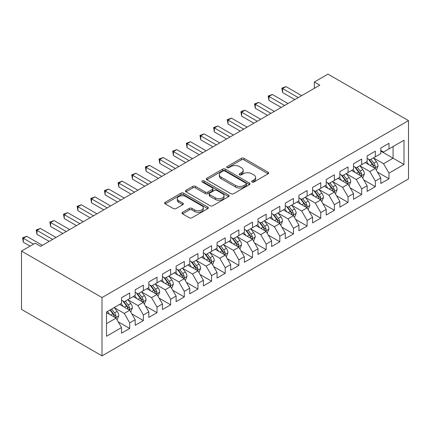 <?xml version="1.0" encoding="UTF-8"?>
<svg xmlns="http://www.w3.org/2000/svg" width="430" height="430" viewBox="0 0 430 430"><rect width="100%" height="100%" fill="white"/><g stroke="black" fill="none" stroke-linecap="round" stroke-linejoin="round"><path stroke-width="0.64" d="M252.018 182.014A1.328 0.763 0 0 0 253.893 182.014L268.126 173.795A1.892 1.091 0 0 0 268.68 173.021A1.892 1.091 0 0 0 268.126 172.247L244.014 158.331A1.892 1.091 0 0 0 241.337 158.331L227.104 166.544A1.328 0.763 0 0 0 226.718 167.087A1.328 0.763 0 0 0 227.104 167.63A1.328 0.763 0 0 0 228.98 167.63L230.824 166.566A6.063 3.499 0 0 1 239.397 166.566L241.402 167.727A6.063 3.499 0 0 1 243.181 170.199A6.063 3.499 0 0 1 241.402 172.672L239.564 173.736A1.328 0.763 0 0 0 239.171 174.279A1.328 0.763 0 0 0 239.564 174.822A1.328 0.763 0 0 0 241.44 174.822L243.278 173.758A6.063 3.499 0 0 1 251.851 173.758L253.861 174.919A6.063 3.499 0 0 1 255.635 177.391A6.063 3.499 0 0 1 253.861 179.864L252.018 180.928A1.328 0.763 0 0 0 251.631 181.471A1.328 0.763 0 0 0 252.018 182.014L252.018 180.928M182.535 212.307A1.892 1.091 0 0 0 181.981 213.081A1.892 1.091 0 0 0 182.535 213.855L189.302 217.757A1.892 1.091 0 0 0 191.979 217.757L207.781 208.636A1.892 1.091 0 0 0 208.34 207.862A1.892 1.091 0 0 0 207.781 207.088L183.674 193.167A1.892 1.091 0 0 0 180.992 193.167L165.19 202.293A1.892 1.091 0 0 0 164.636 203.067A1.892 1.091 0 0 0 165.19 203.836L173.36 208.555A1.892 1.091 0 0 0 176.037 208.555L182.804 204.653A1.892 1.091 0 0 0 183.357 203.879A1.892 1.091 0 0 0 182.804 203.105L178.751 200.767A5.069 2.924 0 0 1 177.268 198.698A5.069 2.924 0 0 1 180.396 195.994A5.069 2.924 0 0 1 185.916 196.628L201.788 205.793A5.069 2.924 0 0 1 203.272 207.862A5.069 2.924 0 0 1 200.143 210.56A5.069 2.924 0 0 1 194.623 209.931L191.979 208.4A1.892 1.091 0 0 0 189.302 208.4L182.535 212.307L182.535 213.855M21.5 251.082L102.012 297.565L102.012 355.868L21.5 309.385L21.5 251.082L35.147 243.203L40.603 246.358L319.802 85.161L314.341 82.012L314.341 88.317M314.341 82.012L327.988 74.132L408.5 120.615L102.012 297.565M230.958 193.71A1.892 1.091 0 0 0 233.635 193.71L249.443 184.583A1.892 1.091 0 0 0 249.997 183.809A1.892 1.091 0 0 0 249.443 183.035L225.331 169.119A1.892 1.091 0 0 0 222.654 169.119L206.846 178.24A1.892 1.091 0 0 0 206.292 179.014A1.892 1.091 0 0 0 206.846 179.788L230.958 193.71M202.756 182.299A1.328 0.763 0 0 1 204.1 182.487L228.588 196.623L212.807 205.733A1.892 1.091 0 0 1 210.13 205.733L186.018 191.812L186.018 190.27A1.892 1.091 0 0 0 185.464 191.038A1.892 1.091 0 0 0 186.018 191.812M186.018 190.27L192.78 186.362A1.892 1.091 0 0 1 195.462 186.362L205.239 192.006A1.892 1.091 0 0 0 207.916 192.006L212.404 189.415A1.892 1.091 0 0 0 212.957 188.641A1.892 1.091 0 0 0 212.404 187.872L202.224 181.992A1.328 0.763 0 0 1 201.837 181.449A1.328 0.763 0 0 1 202.654 180.745A1.328 0.763 0 0 1 204.1 180.912L228.609 195.064A1.892 1.091 0 0 1 229.168 195.833A1.892 1.091 0 0 1 228.609 196.607L228.609 195.064M102.012 355.868L408.5 178.918L408.5 120.615M380.797 151.107L393.079 158.197L393.079 146.539L403.996 140.234L388.989 148.898L388.989 143.308L380.797 148.033L380.797 153.628L375.342 156.778L375.342 151.183L367.15 155.913L367.15 161.503L361.694 164.658L361.694 159.062L353.508 163.792L353.508 169.382L348.047 172.537L348.047 166.942L339.861 171.667L339.861 177.262L334.4 180.412L334.4 174.822L326.214 179.547L326.214 185.142L320.758 188.292L320.758 182.696L312.567 187.426L312.567 193.022L307.111 196.171L307.111 190.576L298.925 195.306L298.925 200.896L293.464 204.051L293.464 198.456L285.278 203.18L285.278 208.776L279.817 211.925L279.817 206.335L271.631 211.06L271.631 216.655L266.17 219.805L266.17 214.21L257.984 218.94L257.984 224.535L252.528 227.685L252.528 222.09L244.337 226.82L244.337 232.41L238.881 235.565L238.881 229.969L230.695 234.694L230.695 240.289L225.234 243.439L225.234 237.849L217.048 242.574L217.048 248.169L211.587 251.319L211.587 245.724L203.401 250.453L203.401 256.049L197.945 259.199L197.945 253.603L189.754 258.333L189.754 263.923L184.298 267.078L184.298 261.483L176.106 266.208L176.106 271.803L170.651 274.953L170.651 269.363L162.465 274.087L162.465 279.683L157.004 282.833L157.004 277.237L148.818 281.967L148.818 287.562L143.357 290.712L143.357 285.117L135.17 289.847L135.17 295.437L129.715 298.592L129.715 292.997L121.523 297.721L121.523 303.317L106.516 311.981L106.516 336.249L121.523 327.585L116.068 318.13L106.516 312.615M403.996 140.234L403.996 164.502L388.989 173.166L383.528 163.712L373.632 157.998M377.454 172.102L388.989 178.762L388.989 173.166M388.989 178.762L380.797 183.486L380.797 177.891L375.342 181.046L369.881 171.591L359.991 165.878M363.807 179.982L375.342 186.636L375.342 181.046M375.342 186.636L367.15 191.366L367.15 185.771L361.694 188.921L356.233 179.466L346.344 173.758M350.165 187.862L361.694 194.516L361.694 188.921M361.694 194.516L353.508 199.246L353.508 193.65L348.047 196.8L342.592 187.346L332.696 181.637M336.518 195.736L348.047 202.396L348.047 196.8M348.047 202.396L339.861 207.12L339.861 201.53L334.4 204.68L328.945 195.225L319.049 189.512M322.871 203.616L334.4 210.275L334.4 204.68M334.4 210.275L326.214 215L326.214 209.405L320.758 212.56L315.298 203.105L305.402 197.392M309.224 211.495L320.758 218.15L320.758 212.56M320.758 218.15L312.567 222.88L312.567 217.284L307.111 220.434L301.65 210.979L291.76 205.271M295.582 219.375L307.111 226.029L307.111 220.434M307.111 226.029L298.925 230.759L298.925 225.164L293.464 228.314L288.009 218.859L278.113 213.151M281.935 227.25L293.464 233.909L293.464 228.314M293.464 233.909L285.278 238.634L285.278 233.044L279.817 236.194L274.361 226.739L264.466 221.025M268.288 235.129L279.817 241.789L279.817 236.194M279.817 241.789L271.631 246.514L271.631 240.918L266.17 244.073L260.714 234.619L250.819 228.905M254.641 243.009L266.17 249.663L266.17 244.073M266.17 249.663L257.984 254.393L257.984 248.798L252.528 251.948L247.067 242.499L237.172 236.785M240.993 250.889L252.528 257.543L252.528 251.948M252.528 257.543L244.337 262.273L244.337 256.678L238.881 259.827L233.42 250.373L223.53 244.665M227.352 258.763L238.881 265.423L238.881 259.827M238.881 265.423L230.695 270.147L230.695 264.558L225.234 267.707L219.778 258.253L209.883 252.539M213.705 266.643L225.234 273.303L225.234 267.707M225.234 273.303L217.048 278.027L217.048 272.432L211.587 275.587L206.131 266.132L196.236 260.419M200.057 274.523L211.587 281.177L211.587 275.587M211.587 281.177L203.401 285.907L203.401 280.312L197.945 283.461L192.484 274.012L182.589 268.298M186.41 282.402L197.945 289.057L197.945 283.461M197.945 289.057L189.754 293.787L189.754 288.191L184.298 291.341L178.837 281.887L168.947 276.178M172.763 290.277L184.298 296.937L184.298 291.341M184.298 296.937L176.106 301.661L176.106 296.071L170.651 299.221L165.19 289.766L155.3 284.053M159.121 298.157L170.651 304.816L170.651 299.221M170.651 304.816L162.465 309.541L162.465 303.945L157.004 307.101L151.548 297.646L141.653 291.932M145.474 306.036L157.004 312.691L157.004 307.101M157.004 312.691L148.818 317.421L148.818 311.825L143.357 314.975L137.901 305.526L128.006 299.812M131.827 313.916L143.357 320.57L143.357 314.975M143.357 320.57L135.17 325.3L135.17 319.705L129.715 322.855L124.254 313.4L114.358 307.692M118.18 321.79L129.715 328.45L129.715 322.855M129.715 328.45L121.523 333.175L121.523 327.585M121.523 300.167L124.254 301.742L129.715 298.592M106.516 323.645L116.068 318.13M135.17 292.287L137.901 293.862L143.357 290.712M124.254 313.4L129.715 310.25L119.615 304.418M135.17 319.705L129.715 310.25M148.818 284.407L151.548 285.982L157.004 282.833M137.901 305.526L143.357 302.371L133.262 296.544M148.818 311.825L143.357 302.371M162.465 276.533L165.19 278.108L170.651 274.953M151.548 297.646L157.004 294.491L146.904 288.664M162.465 303.945L157.004 294.491M176.106 268.653L178.837 270.228L184.298 267.078M165.19 289.766L170.651 286.616L160.551 280.785M176.106 296.071L170.651 286.616M189.754 260.774L192.484 262.348L197.945 259.199M178.837 281.887L184.298 278.737L174.198 272.905M189.754 288.191L184.298 278.737M203.401 252.894L206.131 254.469L211.587 251.319M192.484 274.012L197.945 270.857L187.846 265.03M203.401 280.312L197.945 270.857M217.048 245.019L219.778 246.594L225.234 243.439M206.131 266.132L211.587 262.977L201.493 257.151M217.048 272.432L211.587 262.977M230.695 237.14L233.42 238.714L238.881 235.565M219.778 258.253L225.234 255.103L215.134 249.271M230.695 264.558L225.234 255.103M244.337 229.26L247.067 230.835L252.528 227.685M233.42 250.373L238.881 247.223L228.781 241.391M244.337 256.678L238.881 247.223M257.984 221.38L260.714 222.955L266.17 219.805M247.067 242.499L252.528 239.343L242.429 233.517M257.984 248.798L252.528 239.343M271.631 213.5L274.361 215.081L279.817 211.925M260.714 234.619L266.17 231.464L256.076 225.637M271.631 240.918L266.17 231.464M285.278 205.626L288.009 207.201L293.464 204.051M274.361 226.739L279.817 223.589L269.717 217.757M285.278 233.044L279.817 223.589M298.925 197.746L301.65 199.321L307.111 196.171M288.009 218.859L293.464 215.709L283.365 209.878M298.925 225.164L293.464 215.709M312.567 189.867L315.298 191.441L320.758 188.292M301.65 210.979L307.111 207.83L297.012 201.998M312.567 217.284L307.111 207.83M326.214 181.987L328.945 183.567L334.4 180.412M315.298 203.105L320.758 199.95L310.659 194.124M326.214 209.405L320.758 199.95M339.861 174.112L342.592 175.687L348.047 172.537M328.945 195.225L334.4 192.076L324.306 186.244M339.861 201.53L334.4 192.076M353.508 166.233L356.233 167.807L361.694 164.658M342.592 187.346L348.047 184.196L337.948 178.364M353.508 193.65L348.047 184.196M367.15 158.353L369.881 159.928L375.342 156.778M356.233 179.466L361.694 176.316L351.595 170.484M367.15 185.771L361.694 176.316M380.797 150.473L383.528 152.053L388.989 148.898M369.881 171.591L375.342 168.436L365.242 162.61M380.797 177.891L375.342 168.436M383.528 163.712L393.079 158.197L403.996 164.502M252.55 182.196L253.861 181.444A6.063 3.499 0 0 0 255.635 178.966L255.635 177.391M243.181 170.199L243.181 171.774A6.063 3.499 0 0 1 241.402 174.252L240.09 175.005M268.1 173.811L244.014 159.906A1.892 1.091 0 0 0 241.337 159.906L227.637 167.813M249.416 184.599L225.331 170.694A1.892 1.091 0 0 0 222.654 170.694L206.873 179.804M246.094 184.352A1.328 0.763 0 0 0 246.481 183.809A1.328 0.763 0 0 0 246.094 183.266L224.928 171.049A1.328 0.763 0 0 0 223.052 171.049L221.111 172.172A6.063 3.499 0 0 0 219.338 174.644A6.063 3.499 0 0 0 221.111 177.122L235.575 185.47A6.063 3.499 0 0 0 244.149 185.47L246.094 184.352L246.094 185.927A1.328 0.763 0 0 0 246.481 185.384L246.481 183.809M219.338 174.644L219.338 176.219A6.063 3.499 0 0 0 221.111 178.697L221.111 177.122M246.094 185.927L244.149 187.05A6.063 3.499 0 0 1 235.575 187.05L221.111 178.697M186.045 191.828L192.78 187.937L192.78 186.362M212.957 188.641L212.957 190.221A1.892 1.091 0 0 1 212.404 190.99L207.916 193.581A1.892 1.091 0 0 1 205.239 193.581L195.462 187.937A1.892 1.091 0 0 0 192.78 187.937M215.387 197.864A5.069 2.924 0 0 0 220.907 198.499A5.069 2.924 0 0 0 224.035 195.795A5.069 2.924 0 0 0 222.552 193.726L216.956 190.501A1.892 1.091 0 0 0 214.28 190.501L209.792 193.091A1.892 1.091 0 0 0 209.238 193.865A1.892 1.091 0 0 0 209.792 194.634L215.387 197.864L215.387 199.439A5.069 2.924 0 0 0 220.907 200.074A5.069 2.924 0 0 0 224.035 197.37L224.035 195.795M209.238 193.865L209.238 195.44A1.892 1.091 0 0 0 209.792 196.214L209.792 194.634M215.387 199.439L209.792 196.214M203.272 207.862L203.272 209.437A5.069 2.924 0 0 1 200.143 212.141A5.069 2.924 0 0 1 194.623 211.506L191.979 209.98A1.892 1.091 0 0 0 189.302 209.98L182.562 213.866M177.268 198.698L177.268 200.273A5.069 2.924 0 0 0 178.751 202.342L178.751 200.767M182.777 204.664L178.751 202.342M207.76 208.647L183.674 194.742A1.892 1.091 0 0 0 180.992 194.742L165.217 203.852M376.352 170.189L378.04 166.061A5.112 2.951 -120 0 0 376.411 161.707L373.509 157.837M368.892 164.717L366.688 161.771M365.656 162.846L365.409 162.513M374.374 167.883L375.17 167.168L375.283 166.276A5.112 2.951 -120 0 0 373.815 163.201L370.918 159.331M369.262 159.573L372.842 164.351A2.607 1.505 60 0 1 373.315 165.142L375.283 166.276M368.365 159.052L372.181 164.147A5.112 2.951 60 0 1 373.643 167.222L373.745 167.517M298.243 97.61L282.591 88.575L285.998 86.607L301.65 95.643M294.829 99.583L282.591 92.514L282.591 88.575L281.838 88.139L285.998 86.607M282.591 92.514L281.838 88.139M362.705 178.068L364.398 173.935A5.112 2.951 -120 0 0 362.764 169.581L359.867 165.711M355.244 172.591L353.041 169.651M352.009 170.726L351.762 170.393M360.732 175.762L361.522 175.048L361.635 174.155A5.112 2.951 -120 0 0 360.173 171.081L357.271 167.211M355.615 167.453L359.195 172.231A2.607 1.505 60 0 1 359.673 173.021L361.635 174.155M354.718 166.931L358.534 172.027A5.112 2.951 60 0 1 359.996 175.101L360.098 175.397M349.058 185.943L350.751 181.815A5.112 2.951 -120 0 0 349.117 177.461L346.22 173.591M341.597 180.471L339.394 177.531M338.367 178.606L338.114 178.273M347.085 183.637L347.875 182.927L347.988 182.035A5.112 2.951 -120 0 0 346.526 178.961L343.624 175.091M341.974 175.327L345.553 180.111A2.607 1.505 60 0 1 346.026 180.901L347.988 182.035M341.071 174.811L344.887 179.901A5.112 2.951 60 0 1 346.349 182.981L346.456 183.277M284.596 105.49L268.943 96.454L272.357 94.482L288.003 103.517M281.182 107.457L268.943 100.394L268.943 96.454L268.191 96.019L272.357 94.482M268.943 100.394L268.191 96.019M270.948 113.369L255.296 104.329L258.709 102.361L274.361 111.397M267.535 115.337L255.296 108.269L255.296 104.329L254.544 103.899L258.709 102.361M255.296 108.269L254.544 103.899M335.411 193.822L337.104 189.695A5.112 2.951 -120 0 0 335.47 185.341L332.573 181.471M327.956 188.351L325.752 185.411M324.72 186.486L324.467 186.147M333.438 191.517L334.228 190.807L334.341 189.915A5.112 2.951 -120 0 0 332.879 186.835L329.982 182.965M328.327 183.207L331.906 187.985A2.607 1.505 60 0 1 332.379 188.781L334.341 189.915M327.423 182.691L331.24 187.781A5.112 2.951 60 0 1 332.707 190.855L332.809 191.151M321.764 201.702L323.457 197.574A5.112 2.951 -120 0 0 321.828 193.221L318.926 189.35M314.308 196.23L312.105 193.285M311.073 194.36L310.82 194.027M319.791 199.396L320.587 198.681L320.699 197.789A5.112 2.951 -120 0 0 319.232 194.715L316.335 190.845M314.679 191.087L318.259 195.865A2.607 1.505 60 0 1 318.732 196.655L320.699 197.789M313.782 190.565L317.598 195.661A5.112 2.951 60 0 1 319.06 198.735L319.162 199.031M257.301 121.244L241.649 112.208L245.062 110.241L260.714 119.277M253.893 123.216L241.649 116.148L241.649 112.208L240.902 111.778L242.262 110.988L245.062 110.241M241.649 116.148L240.902 111.778M243.654 129.124L228.002 120.088L231.415 118.121L247.067 127.156M240.246 131.096L228.002 124.028L228.002 120.088L227.255 119.653L231.415 118.121M228.002 124.028L227.255 119.653M308.122 209.582L309.81 205.449A5.112 2.951 -120 0 0 308.181 201.095L305.279 197.225M300.661 204.105L298.458 201.165M297.426 202.24L297.178 201.906M306.149 207.276L306.939 206.561L307.052 205.669A5.112 2.951 -120 0 0 305.585 202.595L302.688 198.725M301.032 198.966L304.612 203.745A2.607 1.505 60 0 1 305.085 204.535L307.052 205.669M300.135 198.445L303.951 203.541A5.112 2.951 60 0 1 305.413 206.615L305.515 206.911M230.012 137.003L214.36 127.968L217.768 125.995L233.42 135.036M226.599 138.971L214.36 131.908L214.36 127.968L213.608 127.533L217.768 125.995M214.36 131.908L213.608 127.533M294.475 217.456L296.168 213.328A5.112 2.951 -120 0 0 294.534 208.975L291.637 205.105M287.014 211.985L284.81 209.044M283.784 210.119L283.531 209.786M292.502 215.15L293.292 214.441L293.405 213.549A5.112 2.951 -120 0 0 291.943 210.474L289.041 206.604M287.385 206.841L290.97 211.625A2.607 1.505 60 0 1 291.443 212.415L293.405 213.549M286.488 206.325L290.304 211.415A5.112 2.951 60 0 1 291.766 214.495L291.873 214.79M216.365 144.883L200.713 135.848L204.126 133.875L219.778 142.91M212.952 146.85L200.713 139.782L200.713 135.848L199.961 135.412L204.126 133.875M200.713 139.782L199.961 135.412M280.828 225.336L282.521 221.208A5.112 2.951 -120 0 0 280.887 216.854L277.99 212.984M273.367 219.864L271.163 216.924M270.137 217.999L269.884 217.661M278.855 223.03L279.645 222.321L279.758 221.428A5.112 2.951 -120 0 0 278.296 218.349L275.394 214.479M273.743 214.72L277.323 219.499A2.607 1.505 60 0 1 277.796 220.294L279.758 221.428M272.84 214.204L276.657 219.295A5.112 2.951 60 0 1 278.124 222.369L278.226 222.67M202.718 152.757L187.066 143.722L190.479 141.755L206.131 150.79M199.305 154.73L187.066 147.662L187.066 143.722L186.314 143.292L190.479 141.755M187.066 147.662L186.314 143.292M267.18 233.216L268.874 229.088A5.112 2.951 -120 0 0 267.24 224.734L264.342 220.864M259.725 227.744L257.522 224.799M256.49 225.874L256.237 225.54M265.208 230.91L266.003 230.195L266.111 229.303A5.112 2.951 -120 0 0 264.649 226.228L261.752 222.358M260.096 222.6L263.676 227.379A2.607 1.505 60 0 1 264.149 228.169L266.111 229.303M259.199 222.079L263.01 227.174A5.112 2.951 60 0 1 264.477 230.249L264.579 230.544M189.071 160.637L173.419 151.602L176.832 149.635L192.484 158.67M185.663 162.61L173.419 155.542L173.419 151.602L172.672 151.166L176.832 149.635M173.419 155.542L172.672 151.166M253.539 241.096L255.226 236.962A5.112 2.951 -120 0 0 253.598 232.608L250.695 228.738M246.078 235.619L243.875 232.678M242.843 233.753L242.595 233.42M251.561 238.79L252.356 238.075L252.469 237.183A5.112 2.951 -120 0 0 251.002 234.108L248.105 230.238M246.449 230.48L250.029 235.258A2.607 1.505 60 0 1 250.502 236.048L252.469 237.183M245.551 229.959L249.368 235.054A5.112 2.951 60 0 1 250.83 238.129L250.932 238.424M175.424 168.517L159.777 159.482L163.185 157.509L178.837 166.55M172.016 170.484L159.777 163.422L159.777 159.482L159.025 159.046L163.185 157.509M159.777 163.422L159.025 159.046M239.892 248.97L241.579 244.842A5.112 2.951 -120 0 0 239.951 240.488L237.048 236.618M232.431 243.498L230.227 240.558M229.195 241.633L228.948 241.3M237.919 246.664L238.709 245.955L238.822 245.062A5.112 2.951 -120 0 0 237.355 241.988L234.457 238.118M232.802 238.354L236.382 243.138A2.607 1.505 60 0 1 236.855 243.928L238.822 245.062M231.904 237.838L235.721 242.928A5.112 2.951 60 0 1 237.183 246.008L237.285 246.304M161.782 176.397L146.13 167.361L149.538 165.389L165.19 174.424M158.369 178.364L146.13 171.296L146.13 167.361L145.378 166.926L149.538 165.389M146.13 171.296L145.378 166.926M226.244 256.85L227.938 252.722A5.112 2.951 -120 0 0 226.304 248.368L223.406 244.498M218.784 251.378L216.58 248.438M215.554 249.513L215.301 249.174M224.272 254.544L225.062 253.834L225.175 252.942A5.112 2.951 -120 0 0 223.713 249.862L220.81 245.992M219.16 246.234L222.74 251.012A2.607 1.505 60 0 1 223.213 251.808L225.175 252.942M218.257 245.718L222.073 250.808A5.112 2.951 60 0 1 223.535 253.883L223.643 254.184M148.135 184.271L132.483 175.236L135.896 173.268L151.548 182.304M144.722 186.244L132.483 179.176L132.483 175.236L131.731 174.806L135.896 173.268M132.483 179.176L131.731 174.806M212.597 264.729L214.291 260.601A5.112 2.951 -120 0 0 212.656 256.248L209.759 252.378M205.137 259.258L202.939 256.312M201.906 257.387L201.654 257.054M210.625 262.424L211.415 261.709L211.528 260.817A5.112 2.951 -120 0 0 210.066 257.742L207.169 253.872M205.513 254.114L209.093 258.892A2.607 1.505 60 0 1 209.566 259.682L211.528 260.817M204.61 253.593L208.426 258.688A5.112 2.951 60 0 1 209.894 261.762L209.996 262.058M134.488 192.151L118.836 183.115L122.249 181.148L137.901 190.184M131.075 194.124L118.836 187.055L118.836 183.115L118.089 182.68L122.249 181.148M118.836 187.055L118.089 182.68M198.95 272.609L200.643 268.481A5.112 2.951 -120 0 0 199.009 264.122L196.112 260.252M191.495 267.137L189.291 264.192M188.259 265.267L188.007 264.934M196.978 270.303L197.773 269.589L197.881 268.696A5.112 2.951 -120 0 0 196.419 265.622L193.522 261.752M191.866 261.994L195.446 266.772A2.607 1.505 60 0 1 195.919 267.562L197.881 268.696M190.968 261.472L194.779 266.568A5.112 2.951 60 0 1 196.247 269.642L196.349 269.938M120.841 200.031L105.189 190.995L108.602 189.023L124.254 198.063M117.433 201.998L105.189 194.935L105.189 190.995L104.442 190.56L108.602 189.023M105.189 194.935L104.442 190.56M185.308 280.484L186.996 276.356A5.112 2.951 -120 0 0 185.368 272.002L182.465 268.132M177.848 275.012L175.644 272.072M174.612 273.147L174.365 272.813M183.33 278.178L184.126 277.468L184.239 276.576A5.112 2.951 -120 0 0 182.772 273.501L179.874 269.631M178.219 269.868L181.799 274.652A2.607 1.505 60 0 1 182.272 275.442L184.239 276.576M177.321 269.352L181.137 274.442A5.112 2.951 60 0 1 182.6 277.522L182.702 277.818M107.199 207.91L91.547 198.875L94.955 196.902L110.607 205.938M103.786 209.878L91.547 202.809L91.547 198.875L90.794 198.44L94.955 196.902M91.547 202.809L90.794 198.44M171.661 288.363L173.354 284.235A5.112 2.951 -120 0 0 171.721 279.882L168.823 276.012M164.201 282.892L161.997 279.952M160.965 281.026L160.718 280.688M169.689 286.058L170.479 285.348L170.592 284.456A5.112 2.951 -120 0 0 169.13 281.376L166.227 277.506M164.572 277.748L168.151 282.526A2.607 1.505 60 0 1 168.63 283.322L170.592 284.456M163.674 277.232L167.49 282.322A5.112 2.951 60 0 1 168.952 285.396L169.054 285.697M93.552 215.79L77.9 206.749L81.313 204.782L96.96 213.817M90.139 217.757L77.9 210.689L77.9 206.749L77.147 206.319L81.313 204.782M77.9 210.689L77.147 206.319M158.014 296.243L159.707 292.115A5.112 2.951 -120 0 0 158.073 287.761L155.176 283.891M150.554 290.771L148.35 287.831M147.323 288.901L147.071 288.568M156.042 293.937L156.832 293.222L156.945 292.33A5.112 2.951 -120 0 0 155.483 289.256L152.58 285.386M150.93 285.627L154.51 290.406A2.607 1.505 60 0 1 154.983 291.196L156.945 292.33M150.027 285.106L153.843 290.202A5.112 2.951 60 0 1 155.305 293.276L155.413 293.572M79.905 223.665L64.253 214.629L67.666 212.662L83.318 221.697M76.492 225.637L64.253 218.569L64.253 214.629L63.5 214.194L67.666 212.662M64.253 218.569L63.5 214.194M144.367 304.123L146.06 299.995A5.112 2.951 -120 0 0 144.426 295.636L141.529 291.766M136.912 298.651L134.708 295.706M133.676 296.781L133.424 296.447M142.394 301.817L143.185 301.102L143.298 300.21A5.112 2.951 -120 0 0 141.835 297.135L138.938 293.265M137.283 293.507L140.863 298.286A2.607 1.505 60 0 1 141.336 299.076L143.298 300.21M136.38 292.986L140.196 298.081A5.112 2.951 60 0 1 141.663 301.156L141.766 301.452M66.258 231.544L50.606 222.509L54.019 220.536L69.671 229.577M62.844 233.511L50.606 226.449L50.606 222.509L49.858 222.073L54.019 220.536M50.606 226.449L49.858 222.073M130.72 311.997L132.413 307.869A5.112 2.951 -120 0 0 130.784 303.515L127.882 299.645M123.265 306.525L121.061 303.585M120.029 304.66L119.776 304.327M128.747 309.691L129.543 308.982L129.656 308.09A5.112 2.951 -120 0 0 128.188 305.015L125.291 301.145M123.636 301.387L127.215 306.165A2.607 1.505 60 0 1 127.688 306.956L129.656 308.09M122.738 300.866L126.554 305.956A5.112 2.951 60 0 1 128.016 309.036L128.119 309.331M52.61 239.424L36.959 230.389L40.372 228.416L56.024 237.451M49.203 241.391L36.959 234.323L36.959 230.389L36.211 229.953L40.372 228.416M36.959 234.323L36.211 229.953M117.078 319.877L118.766 315.749A5.112 2.951 -120 0 0 117.137 311.395L114.235 307.525M109.618 314.405L107.414 311.465M115.1 317.571L115.896 316.862L116.009 315.969A5.112 2.951 -120 0 0 114.541 312.889L111.644 309.019M110.365 309.761L113.568 314.04A2.607 1.505 60 0 1 114.041 314.835L116.009 315.969M110.005 309.965L112.907 313.835A5.112 2.951 60 0 1 114.369 316.915L114.471 317.211M33.508 244.149L23.317 238.263L26.724 236.296L42.377 245.331M30.095 246.121L23.317 242.203L23.317 238.263L22.564 237.833L26.724 236.296M23.317 242.203L22.564 237.833M253.861 181.444L253.861 179.864M239.564 174.822L239.564 173.736M241.402 174.252L241.402 172.672M227.104 167.63L227.104 166.544M241.337 159.906L241.337 158.331M244.014 159.906L244.014 158.331M268.126 173.795L268.126 172.247M206.846 179.788L206.846 178.24M222.654 170.694L222.654 169.119M225.331 170.694L225.331 169.119M249.443 184.583L249.443 183.035M235.575 187.05L235.575 185.47M244.149 187.05L244.149 185.47M195.462 187.937L195.462 186.362M205.239 193.581L205.239 192.006M207.916 193.581L207.916 192.006M212.404 190.99L212.404 189.415M204.1 182.487L204.1 180.912M189.302 209.98L189.302 208.4M191.979 209.98L191.979 208.4M194.623 211.506L194.623 209.931M182.804 204.653L182.804 203.105M165.19 203.836L165.19 202.293M180.992 194.742L180.992 193.167M183.674 194.742L183.674 193.167M207.781 208.636L207.781 207.088M374.697 168.071L378.008 166.157M373.815 163.201L376.411 161.707M370.042 165.378L372.181 164.147M361.055 175.945L364.361 174.037M360.173 171.081L362.764 169.581M356.395 173.258L358.534 172.027M347.408 183.825L350.719 181.917M346.526 178.961L349.117 177.461M342.753 181.137L344.887 179.901M333.761 191.705L337.072 189.791M332.879 186.835L335.47 185.341M329.106 189.017L331.24 187.781M320.113 199.584L323.425 197.671M319.232 194.715L321.828 193.221M315.459 196.892L317.598 195.661M306.472 207.459L309.777 205.551M305.585 202.595L308.181 201.095M301.812 204.771L303.951 203.541M292.825 215.339L296.13 213.43M291.943 210.474L294.534 208.975M288.164 212.651L290.304 211.415M279.177 223.218L282.488 221.305M278.296 218.349L280.887 216.854M274.523 220.531L276.657 219.295M265.53 231.098L268.841 229.185M264.649 226.228L267.24 224.734M260.876 228.405L263.01 227.174M251.883 238.972L255.194 237.064M251.002 234.108L253.598 232.608M247.228 236.285L249.368 235.054M238.242 246.852L241.547 244.944M237.355 241.988L239.951 240.488M233.581 244.165L235.721 242.928M224.594 254.732L227.9 252.819M223.713 249.862L226.304 248.368M219.94 252.044L222.073 250.808M210.947 262.612L214.258 260.698M210.066 257.742L212.656 256.248M206.292 259.919L208.426 258.688M197.3 270.486L200.611 268.578M196.419 265.622L199.009 264.122M192.645 267.799L194.779 266.568M183.653 278.366L186.964 276.458M182.772 273.501L185.368 272.002M178.998 275.678L181.137 274.442M170.011 286.246L173.317 284.332M169.13 281.376L171.721 279.882M165.351 283.558L167.49 282.322M156.364 294.125L159.67 292.212M155.483 289.256L158.073 287.761M151.709 291.433L153.843 290.202M142.717 302L146.028 300.092M141.835 297.135L144.426 295.636M138.062 299.312L140.196 298.081M129.07 309.879L132.381 307.971M128.188 305.015L130.784 303.515M124.415 307.192L126.554 305.956M115.423 317.759L118.734 315.846M114.541 312.889L117.137 311.395M110.768 315.072L112.907 313.835"/></g></svg>
